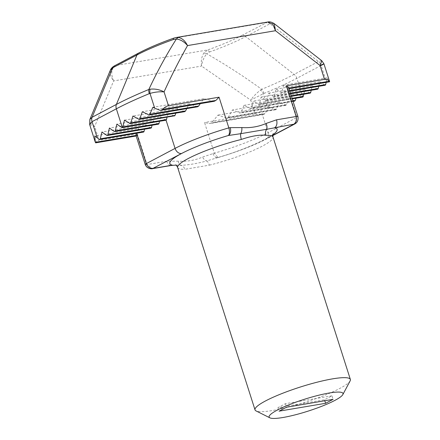 <?xml version="1.0" encoding="UTF-8"?>
<svg xmlns="http://www.w3.org/2000/svg" width="440" height="440" viewBox="0 0 440 440"><rect width="100%" height="100%" fill="white"/><g stroke="black" fill="none" stroke-linecap="round" stroke-linejoin="round"><path stroke-width="0.33" stroke-dasharray="2.2 1.65" d="M350.13 380.892A50.044 8.003 -17.7 0 1 339.906 388.382A50.044 8.003 -17.7 0 1 291.736 406.23A50.044 8.003 -17.7 0 1 256.041 410.916M172.293 165.154L180.901 165.314A6.253 5.396 88.3 0 1 184.872 169.301L209.336 165.171A6.253 2.365 -103.9 0 0 206.8 160.936L218.576 157.333L218.037 157.564L214.324 153.197L204.529 122.507L209.049 123.481L210.155 123.497L211.865 122.628L217.916 115.126L226.375 117.937L227.403 117.86L228.272 117.167L232.452 109.978L240.136 113.042L240.961 112.327L244.019 105.336L250.575 108.592L251.229 107.905L253.402 101.057L259.094 104.439A1.249 0.82 -99.6 0 0 259.512 103.813L261.107 97.064L265.93 100.419A1.249 0.82 -99.6 0 0 266.404 100.54A1.249 0.82 -99.6 0 0 266.987 99.864L268.582 93.115L273.405 96.465A1.249 0.82 -99.6 0 0 273.878 96.591A1.249 0.82 -99.6 0 0 274.461 95.909L276.056 89.161L280.88 92.516A1.249 0.82 -99.6 0 0 281.353 92.637A1.249 0.82 -99.6 0 0 281.936 91.955L283.531 85.206L287.463 87.939L296.885 117.458L268.103 132.677L259.094 104.439L258.451 104.374L302.181 96.982L297.242 93.649L253.402 101.057M165.891 120.219A1.249 0.82 80.4 0 1 165.418 120.098L160.6 116.743L116.875 124.135M310.129 93.154A1.249 0.82 80.4 0 1 309.656 93.027L304.838 89.678L303.76 94.226M304.838 89.678L261.107 97.064M174.268 116.116L168.305 112.75L167.041 117.337M168.305 112.75L124.465 120.159M321.811 60.781L318.439 61.529L294.151 74.377A119.526 19.107 -17.7 0 1 261.701 89.304C243.865 76.395 225.544 64.548 206.729 53.757L209.341 52.047A6.253 1.287 70.3 0 0 207.702 49.946L203.808 53.075C201.564 56.826 200.816 61.16 201.57 66.072L250.685 100.106L263.89 93.462A121.358 19.404 162.3 0 0 296.841 78.309L302.819 97.047L302.181 96.982M297.242 93.649L295.983 98.23M160.6 116.743L159.522 121.297M294.679 101.145L288.8 97.768L244.019 105.336M158.416 124.174A1.249 0.82 80.4 0 1 157.944 124.053L153.126 120.698L109.401 128.084M288.8 97.768L286.484 104.638L285.725 105.347L279.362 102.053L232.452 109.978M153.126 120.698L152.048 125.246M150.942 128.123A1.249 0.82 80.4 0 1 150.469 128.001L145.651 124.652L101.926 132.038M279.362 102.053L276.601 108.993L275.743 109.725L268.857 106.519L217.916 115.126M145.651 124.652L144.573 129.201M143.468 132.077A1.249 0.82 80.4 0 1 142.995 131.956L138.177 128.601L94.743 135.944M255.107 113.96L263.516 114.483L265.007 113.647L267.944 108.537L263.241 93.792A6.253 2.546 -122.2 0 0 260.59 90.03C256.564 93.121 253.259 96.481 250.685 100.106L255.107 113.96L204.529 122.507M268.857 106.519L267.944 108.537M138.177 128.601L137.099 133.155M95.326 142.323L95.783 142.626C96.063 141.433 97.163 140.668 99.083 140.327L94.666 126.478L90.558 123.206L89.837 119.521M272.872 134.794A56.298 9.004 -17.7 0 1 265.331 139.343A6.253 4.609 62.1 0 0 266.376 138.991A6.253 4.609 62.1 0 0 268.103 132.677A62.557 9.999 -17.7 0 1 214.324 153.197L202.532 157.069C195.041 160.336 186.945 161.706 178.25 161.172L166.678 161.249L147.026 164.571L137.231 133.881C135.966 134.134 135.603 134.778 136.142 135.806L136.351 135.971M137.231 133.881L99.083 140.327M136.147 136.004L135.954 135.394L136.142 135.806L95.783 142.626M317.603 89.199A1.249 0.82 80.4 0 1 317.13 89.078L312.312 85.723L311.234 90.277M312.312 85.723L268.582 93.115M184.641 111.672L177.689 108.477L175.857 113.157M177.689 108.477L132.908 116.045M325.077 85.245A1.249 0.82 80.4 0 1 324.605 85.124L319.786 81.769L318.709 86.323M319.786 81.769L276.056 89.161M197.472 106.81L189.255 103.829L186.736 108.625M189.255 103.829L142.346 111.76M209.341 52.047A73.145 11.693 162.3 0 0 245.74 36.592L294.151 74.377A6.253 4.609 -117.9 0 1 296.841 78.309L321.134 65.461L326.332 81.746L326.183 82.368M326.332 81.746L326.964 77.869L283.531 85.206M214.137 101.305L203.797 98.681L200.277 103.648M203.797 98.681L152.851 107.294M326.964 77.869L329.604 81.587L288.283 88.572L287.463 87.939M288.635 87.45L288.794 88.105L288.283 88.572L289.02 88.649M267.822 22.011L241.901 35.425A6.253 4.609 62.1 0 1 245.74 36.592L270.034 23.744L318.439 61.529A6.253 4.609 -117.9 0 1 321.134 65.461L323.945 63.844M110.264 70.417L110.33 75.625L113.608 80.938C110.66 73.788 111.254 68.657 115.401 65.544L139.695 52.696A68.723 10.989 -17.7 0 1 173.894 38.175L266.195 22.578A6.253 4.609 62.1 0 1 270.034 23.744L274.159 23.584M173.668 38.17A6.253 1.287 70.3 0 1 173.894 38.175L176.171 37.505M89.634 124.487L94.666 126.478L113.608 80.938L201.57 66.072C202.136 61.468 203.858 57.36 206.729 53.757A6.253 3.03 35.7 0 0 203.808 53.075M263.89 93.462A6.253 2.778 -112.3 0 0 261.701 89.304L260.59 90.03M178.25 161.172A6.253 3.823 -85.2 0 0 180.901 165.314C188.452 165.011 197.082 163.548 206.8 160.936A6.253 4.224 -115 0 1 202.532 157.069M212.96 153.428A6.253 4.109 -99.6 0 0 217.74 157.619A6.253 4.109 -99.6 0 0 217.745 157.619A6.253 4.109 -99.6 0 0 218.576 157.333A56.298 9.004 -17.7 0 0 265.331 139.343L272.8 135.394M294.657 124.036L296.885 117.458A5.005 0.797 -17.7 0 0 297.93 116.562M166.678 161.249A6.253 4.109 -99.6 0 0 171.457 165.44M145.244 164.511A5.005 0.797 -17.7 0 0 147.026 164.571L152.465 168.652M331.942 395.819L285.423 403.684L277.948 407.638L324.467 399.773L331.942 395.819L333.069 399.35M324.467 399.773L324.781 400.752M277.948 407.638L279.076 411.164M285.423 403.684L286.55 407.215M177.667 167.519A50.044 8.003 162.3 0 0 184.872 169.301M209.336 165.171A50.044 8.003 162.3 0 0 262.559 146.014A50.044 8.003 162.3 0 0 273.02 137.088M165.418 120.098L121.693 127.485M292.1 98.307L259.512 103.813M292.919 100.859L251.229 107.905M294.157 101.03L249.904 108.51M157.944 124.053L114.219 131.439M286.484 104.638L240.961 112.327M285.153 105.243L239.327 112.987M150.469 128.001L106.744 135.394M276.601 108.993L228.272 117.167M275.115 109.626L226.226 117.893M142.995 131.956L99.27 139.348M265.007 113.647L211.865 122.628M262.438 114.461L209.049 123.481M309.656 93.027L265.93 100.419M291.286 95.755L266.987 99.864M173.707 116.006L129.586 123.464M317.13 89.078L273.405 96.465M183.97 111.584L138.446 119.279M290.472 93.203L274.461 95.909M324.605 85.124L280.88 92.516M196.663 106.75L148.33 114.917M289.658 90.651L281.936 91.955M213.07 101.283L159.929 110.264M241.901 35.425A68.723 10.989 -17.7 0 1 207.702 49.946L115.401 65.544A6.253 4.609 62.1 0 0 114.356 65.901M139.695 52.696A6.253 4.609 62.1 0 0 138.65 53.053M177.573 165.171L175.511 164.923M292.281 98.857L258.929 104.495M293.095 101.409L250.47 108.614M285.725 105.347L240.009 113.075M275.743 109.725L227.051 117.953M263.516 114.477L210.155 123.497M291.462 96.305L266.404 100.54M290.648 93.753L273.878 96.591M289.834 91.201L281.353 92.637M215.584 158.114C242.374 151.08 272.377 136.802 273.273 133.722M218.037 157.57L215.551 158.12M218.174 157.537C237.507 151.784 253.572 145.602 266.376 138.991L272.789 135.597M177.502 165.171L175.906 165.132"/><path stroke-width="0.66" d="M277.228 410.135A38.786 6.199 162.3 0 0 269.918 417.852A38.786 6.199 162.3 0 0 297.577 414.222A38.786 6.199 162.3 0 0 334.911 400.384A38.786 6.199 162.3 0 0 342.837 394.581A38.786 6.199 162.3 0 0 320.282 394.851A38.786 6.199 162.3 0 0 277.228 410.135M269.918 417.852L256.041 410.916A50.044 8.003 -17.7 0 1 255.019 409.882A50.044 8.003 -17.7 0 1 265.48 400.961A50.044 8.003 -17.7 0 1 317.389 382.129A50.044 8.003 -17.7 0 1 350.367 379.456A50.044 8.003 -17.7 0 1 350.13 380.892L342.837 394.581M167.041 117.337L166.48 119.537L122.755 126.929L122.331 127.551A1.249 0.82 80.4 0 1 122.166 127.611A1.249 0.82 80.4 0 1 121.693 127.485L116.875 124.135L115.275 130.883A1.249 0.82 80.4 0 1 114.692 131.56A1.249 0.82 80.4 0 1 114.219 131.439L109.401 128.084L107.8 134.833A1.249 0.82 80.4 0 1 107.217 135.514A1.249 0.82 80.4 0 1 106.744 135.394L101.926 132.038L100.326 138.787A1.249 0.82 80.4 0 1 99.743 139.469A1.249 0.82 80.4 0 1 99.27 139.348L94.743 135.944L95.326 142.323L95.783 142.626M303.76 94.226L303.237 96.426A1.249 0.82 80.4 0 1 302.819 97.047L302.181 96.982M122.755 126.929L124.465 120.159L130.103 123.58L174.845 115.748L175.032 115.401L130.779 122.881L132.908 116.045L139.117 119.356L139.783 118.668L142.346 111.76L149.078 114.983L149.815 114.285L152.851 107.294L154.693 108.18L149.985 93.439L149.298 93.66A121.358 19.404 162.3 0 0 116.353 108.812L92.059 121.66L89.639 124.509L95.326 142.323L136.653 135.339L136.873 134.107L146.295 163.62C147.769 167.09 150.194 168.657 153.571 168.322L172.293 165.154A56.298 9.004 -17.7 0 1 181.599 153.494L152.465 168.652M166.48 119.537L166.056 120.164A1.249 0.82 80.4 0 1 165.891 120.219L122.166 127.611M295.983 98.23L295.35 100.447L294.157 101.03M159.522 121.297L159.005 123.492A1.249 0.82 80.4 0 1 158.416 124.174L114.692 131.56M152.048 125.246L151.531 127.446A1.249 0.82 80.4 0 1 150.942 128.123L107.217 135.514M144.573 129.201L144.051 131.395A1.249 0.82 80.4 0 1 143.468 132.077L99.743 139.469M137.099 133.155L136.873 134.107M136.142 135.806L136.653 135.339M311.234 90.277L310.712 92.472A1.249 0.82 80.4 0 1 310.129 93.154L291.462 96.305M129.586 123.464L130.779 122.881M175.857 113.157L175.032 115.401M318.709 86.323L318.186 88.517A1.249 0.82 80.4 0 1 317.603 89.199L290.648 93.753M186.736 108.625L185.597 110.941L184.641 111.672L139.013 119.383M326.183 82.368L325.661 84.562A1.249 0.82 80.4 0 1 325.077 85.245L289.834 91.201M200.277 103.648L198.611 106.15L197.472 106.81L148.951 115.011M321.811 60.781L323.945 63.844L329.604 81.587L329.148 81.285C327.987 79.701 326.436 79.062 324.5 79.365L320.078 65.516L321.811 60.781L274.159 23.584M274.219 23.634L275.495 30.712L272.773 24.096L267.822 22.011L176.171 37.505L178.563 37.477C182.27 38.302 185.262 41.003 187.539 45.579C179.13 60.506 171.303 75.944 164.06 91.883L168.482 105.732C166.529 106.09 164.538 107.327 162.498 109.45L160.859 110.314L159.929 110.264L154.693 108.18M329.604 81.587L329.148 81.285L288.844 88.099M168.482 105.732L219.054 97.185L215.881 100.43L214.137 101.305L160.859 110.308M272.8 135.394L293.359 124.52C296.054 122.859 296.989 120.186 296.153 116.501L286.358 85.811L324.5 79.365M286.358 85.811L288.635 87.45L297.93 116.562A5.005 0.797 -17.7 0 0 296.153 116.501L276.496 119.823L266.068 123.47C258.577 126.731 250.487 128.101 241.786 127.573L230.214 127.65A6.253 4.109 -99.6 0 1 228.355 135.509L240.697 133.689A6.253 2.365 -103.9 0 0 241.351 139.436A50.044 8.003 162.3 0 0 188.128 158.593A50.044 8.003 162.3 0 0 177.667 167.519C176.809 165.847 176.094 164.978 175.511 164.923M136.147 136.004L145.244 164.511A5.005 0.797 -17.7 0 1 146.295 163.62L175.071 148.401A62.557 9.999 -17.7 0 1 228.85 127.875L219.054 97.185M122.331 127.551L116.353 108.812A6.253 4.609 62.1 0 1 116.386 104.423A119.526 19.107 -17.7 0 1 148.836 89.496C156.976 72.022 166.149 55.198 176.358 39.028L173.355 39.517A73.145 11.693 162.3 0 0 136.956 54.978L112.662 67.826L110.27 70.411C110.946 68.613 112.31 67.111 114.356 65.901L114.356 65.901A6.253 4.609 62.1 0 0 112.662 67.826L92.092 117.271L116.386 104.423L136.956 54.978A6.253 4.609 62.1 0 1 138.65 53.053C148.005 48.136 159.676 43.175 173.668 38.17L173.668 38.17A6.253 1.287 70.3 0 0 173.355 39.517M321.134 65.461C325.1 63.333 324.748 63.349 320.078 65.516L275.495 30.712L187.539 45.579C184.261 41.707 180.532 39.523 176.358 39.028A6.253 3.905 98.3 0 1 178.563 37.477M164.06 91.883C159.533 91.526 154.841 92.043 149.985 93.439A6.253 2.866 78 0 1 150.09 89.21C154.924 88.655 159.583 89.546 164.06 91.883M149.298 93.66A6.253 2.778 67.7 0 1 148.836 89.496L150.09 89.21M89.837 119.521L92.092 117.271A6.253 4.609 62.1 0 0 92.059 121.66L97.257 137.946M350.367 379.456L273.02 137.088A50.044 8.003 162.3 0 0 265.81 135.3C259.572 134.629 251.422 136.004 241.351 139.436M325.595 403.304L333.069 399.35L286.55 407.215L279.076 411.164L325.595 403.304L324.781 400.752M265.81 135.3A6.253 5.396 88.3 0 1 266.602 129.311L240.697 133.689A6.253 3.823 -85.2 0 0 241.786 127.573M294.657 124.036L266.602 129.311A6.253 4.224 -115 0 0 266.068 123.47M175.906 165.132L171.457 165.44A6.253 4.109 -99.6 0 0 172.293 165.154M272.872 134.794A56.298 9.004 -17.7 0 0 274.637 127.683A6.253 4.109 -99.6 0 0 276.496 119.823M230.214 127.65L228.85 127.875C229.834 131.626 229.664 134.167 228.355 135.509A56.298 9.004 -17.7 0 0 181.599 153.494A6.253 4.609 62.1 0 1 175.071 148.401L166.056 120.164M303.237 96.426L292.1 98.307M295.35 100.447L292.919 100.859M159.005 123.492L115.275 130.883M151.531 127.446L107.8 134.833M144.051 131.395L100.326 138.787M310.712 92.472L291.286 95.755M318.186 88.517L290.472 93.203M185.603 110.924L139.783 118.668M325.661 84.562L289.658 90.651M198.71 106.024L149.815 114.285M215.881 100.43L162.498 109.45M255.019 409.882L177.667 167.519M302.654 97.103L292.281 98.857M294.679 101.145L293.095 101.409M136.351 135.971L95.651 142.852M329.61 81.791L289.02 88.649M89.639 124.509L89.854 119.477L110.264 70.417M114.356 65.901L138.65 53.053M173.668 38.17L176.171 37.505M267.822 22.011C269.544 21.522 271.678 22.061 274.214 23.634M273.273 133.722C272.828 134.123 272.745 135.245 273.02 137.088M297.93 116.562C298.947 122.843 294.173 124.108 294.575 124.08L272.789 135.597M171.457 165.44L152.537 168.636C153.241 168.79 147.125 169.626 145.244 164.511"/></g></svg>
